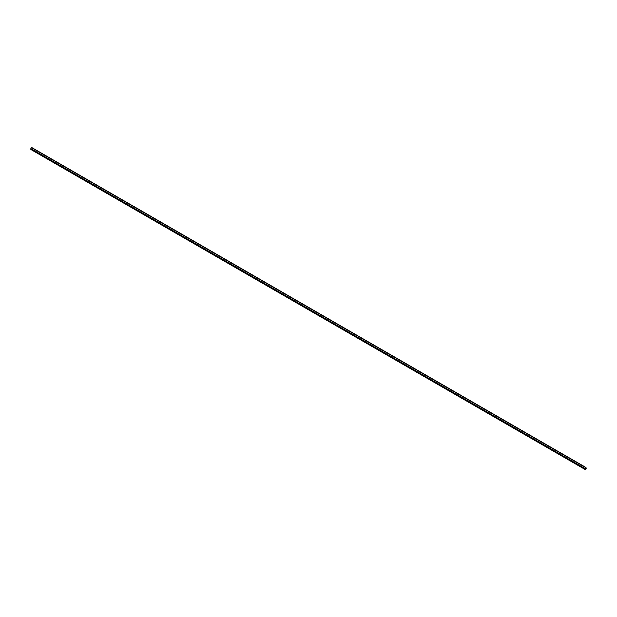 <?xml version="1.0" encoding="UTF-8"?>
<svg xmlns="http://www.w3.org/2000/svg" width="617" height="617" viewBox="0 0 617 617"><rect width="100%" height="100%" fill="white"/><g stroke="black" fill="none" stroke-linecap="round" stroke-linejoin="round"><path stroke-width="0.93" d="M31.999 147.949L585.572 467.547L586.15 468.758L585.001 469.421L585.001 468.55L30.85 148.612L30.85 149.491L585.001 469.421L30.85 149.491L30.85 148.612L585.001 468.55L585.572 467.547L586.15 467.887L31.428 147.617L30.85 148.612L31.428 147.617L31.999 147.949M585.572 467.547L585.001 469.421L586.15 468.758L586.15 467.887M31.837 147.579L585.98 467.509"/></g></svg>
